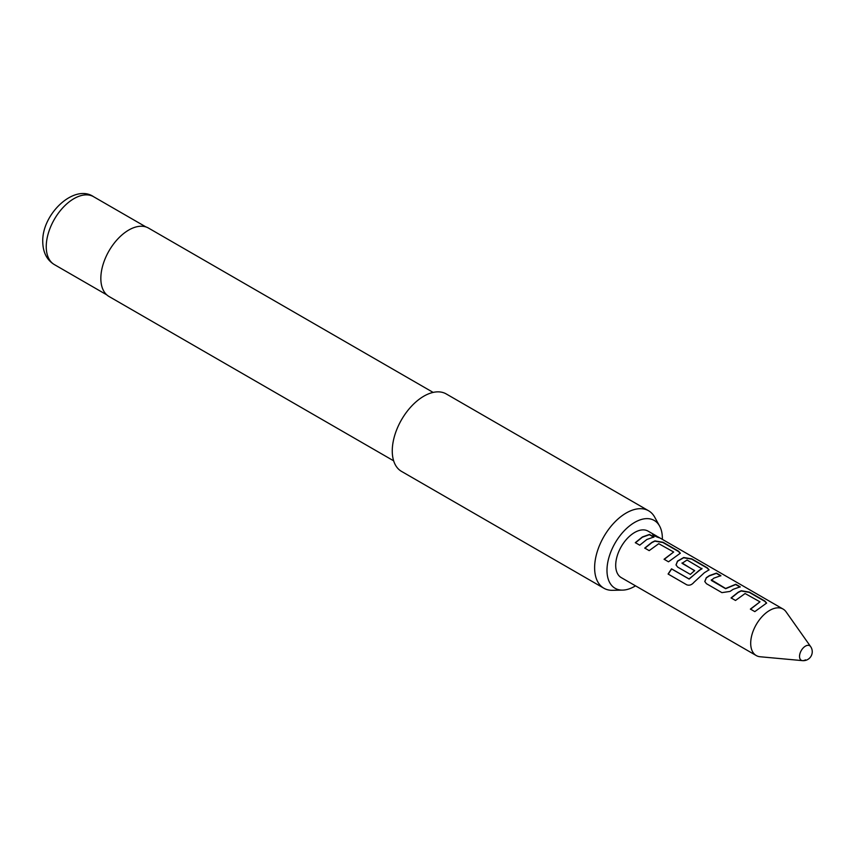 <?xml version="1.0" encoding="UTF-8"?>
<svg xmlns="http://www.w3.org/2000/svg" width="855" height="855" viewBox="0 0 855 855"><rect width="100%" height="100%" fill="white"/><g stroke="black" fill="none" stroke-linecap="round" stroke-linejoin="round"><path stroke-width="1.28" d="M652.675 534.653L658.211 536.983C660.423 538.297 658.981 537.859 653.861 535.647L652.643 534.471L659.611 537.816M658.061 537.239L656.779 536.491M731.153 598.094L738.175 592.462L741.2 590.997L749.279 592.376L764.765 601.311L766.572 603.192M750.466 609.262L759.988 601.835L745.09 593.53L735.503 600.467L731.068 597.912L738.175 592.216L741.242 590.741L749.365 592.098L764.851 601.044L766.614 603.053L754.815 611.624L750.391 609.081L759.988 601.835M704.819 581.624L706.316 577.927L709.404 575.842L716.372 573.374L720.808 575.928M711.296 579.818L725.617 588.475L735.781 584.264L740.216 586.819L733.163 589.319L730.042 591.414L721.919 592.633L706.433 583.687L704.777 581.518L706.283 577.702L709.404 575.597L716.458 573.107L720.883 575.661L713.829 578.162L711.328 580.427L725.639 588.7L735.706 584.531L740.131 587.096M676.048 565.005L677.545 561.308L683.658 557.77L691.738 559.149L707.224 568.094L709.019 569.975M686.832 584.841L668.236 574.111L671.645 568.97L689.162 579.081L699.476 570.114L701.934 568.885L687.057 560.025L682.044 563.317L694.623 570.584L690.348 574.4L677.652 567.079L676.006 564.909L677.513 561.094L683.69 557.513L691.813 558.881L707.309 567.827L709.073 569.836L704.381 572.711L694.004 582.276C691.727 584.938 689.29 585.771 686.683 584.767L668.086 574.026L671.528 568.832L689.045 578.942L701.955 568.34M682.034 562.932L694.655 570.809M644.83 548.258L651.852 542.626L654.887 541.162L662.967 542.54L678.453 551.486L680.249 553.367M664.164 559.416L673.665 552.009L658.767 543.695L649.18 550.631L644.745 548.076L651.852 542.38L654.919 540.905L663.042 542.262L678.539 551.208L680.302 553.217L668.503 561.799L664.079 559.234L673.665 552.009M635.383 542.818L642.415 537.186L649.415 534.706L653.829 537.261M810.615 646.572L786.087 611.849A26.826 15.486 120 0 0 783.084 609.07A26.826 15.486 120 0 0 769.671 610.406A26.826 15.486 120 0 0 752.144 634.047A26.826 15.486 120 0 0 756.258 655.55A26.826 15.486 120 0 0 760.159 656.758L802.492 660.637A8.945 8.945 0 0 0 810.615 646.572A8.4 4.852 120 0 0 805.474 646.113A8.4 4.852 120 0 0 799.532 656.405A8.4 4.852 120 0 0 802.492 660.637L802.492 660.637A8.4 4.852 120 0 0 805.474 659.836M756.258 655.55L621.254 577.606A26.826 15.486 -60 0 1 617.15 556.103A26.826 15.486 -60 0 1 634.677 532.462A26.826 15.486 -60 0 1 648.09 531.137L656.929 536.235M646.84 539.494L639.732 545.191L635.308 542.636L642.415 536.94L649.49 534.428L653.904 536.983L646.84 539.494M662.347 539.366A39.159 22.604 120 0 0 662.358 538.383A39.159 22.604 120 0 0 659.611 526.082A39.159 22.604 120 0 0 628.5 526.766A39.159 22.604 120 0 0 606.986 570.349A39.159 22.604 120 0 0 622.643 590.11A39.159 22.604 120 0 0 635.522 585.835M622.643 590.11L612.501 590.313A44.717 25.821 -60 0 1 603.886 588.229A44.717 25.821 -60 0 1 594.62 567.752A44.717 25.821 -60 0 1 614.136 522.758A44.717 25.821 -60 0 1 648.603 510.777A44.717 25.821 -60 0 1 654.716 517.2L659.611 526.082M433.143 392.413L148.514 228.082A39.501 22.807 120 0 0 118.076 238.663A39.501 22.807 120 0 0 100.837 278.409A39.501 22.807 120 0 0 109.023 296.493L393.653 460.824M648.603 510.777L446.235 393.941A44.717 25.821 120 0 0 411.779 405.922A44.717 25.821 120 0 0 392.263 450.927A44.717 25.821 120 0 0 401.519 471.394L603.886 588.229M54.357 264.59C46.833 260.006 42.953 252.396 42.75 241.783C41.842 214.071 74.257 183.419 93.558 196.693A39.202 22.636 120 0 0 63.356 207.199A39.202 22.636 120 0 0 46.245 246.646A39.202 22.636 120 0 0 54.357 264.59L106.747 294.836M659.355 537.635L783.084 609.07M93.558 196.693L145.949 226.938"/></g></svg>
